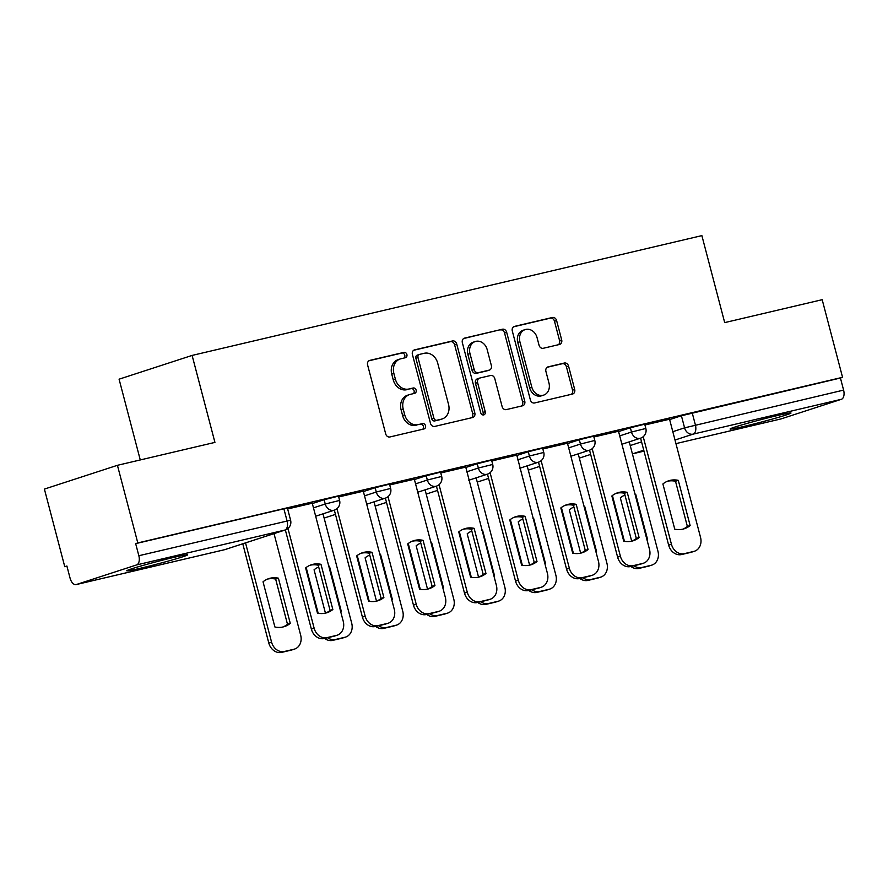 <?xml version="1.0" encoding="UTF-8"?>
<svg xmlns="http://www.w3.org/2000/svg" width="888" height="888" viewBox="0 0 888 888"><rect width="100%" height="100%" fill="white"/><g stroke="black" fill="none" stroke-linecap="round" stroke-linejoin="round"><path stroke-width="1.33" d="M406.893 354.523A2.775 2.309 72 0 0 403.94 352.37L369.819 360.384A3.963 3.297 72 0 0 369.597 360.45A3.963 3.297 72 0 0 367.61 364.968L385.692 433.888A3.963 3.297 72 0 0 389.91 436.963L424.031 428.937A2.775 2.309 72 0 0 422.621 423.576L418.215 424.619A12.676 10.545 72 0 1 404.717 414.785L403.208 409.035A12.676 10.545 72 0 1 409.568 394.572A12.676 10.545 72 0 1 410.278 394.372L414.685 393.34A2.775 2.309 72 0 0 413.286 387.978L408.869 389.011A12.676 10.545 72 0 1 395.382 379.176L393.872 373.437A12.676 10.545 72 0 1 400.222 358.963A12.676 10.545 72 0 1 400.932 358.763L405.35 357.731A2.775 2.309 72 0 0 406.893 354.523M403.985 358.053A2.775 2.309 72 0 0 401.809 353.058L368.886 360.794M422.666 429.259A2.775 2.309 72 0 0 420.501 424.275L418.215 424.619M413.331 393.65A2.775 2.309 72 0 0 411.155 388.666L408.869 389.011M173.815 557.387A31.48 1.221 165.3 0 0 142.557 565.534A31.48 1.221 165.3 0 0 126.762 570.784A31.48 1.221 165.3 0 0 140.604 568.198A31.48 1.221 165.3 0 0 171.861 560.062A31.48 1.221 165.3 0 0 187.657 554.811A31.48 1.221 165.3 0 0 173.815 557.387M777.155 415.606A31.48 1.221 165.3 0 0 745.898 423.743A31.48 1.221 165.3 0 0 730.103 428.993A31.48 1.221 165.3 0 0 743.944 426.418A31.48 1.221 165.3 0 0 775.202 418.27A31.48 1.221 165.3 0 0 790.997 413.02A31.48 1.221 165.3 0 0 777.155 415.606M559.484 344.466A3.963 3.297 72 0 0 559.695 344.411A3.963 3.297 72 0 0 561.682 339.893L556.61 320.557A3.963 3.297 72 0 0 552.403 317.482L514.496 326.384A3.963 3.297 72 0 0 514.285 326.451A3.963 3.297 72 0 0 512.298 330.969L530.369 399.889A3.963 3.297 72 0 0 534.587 402.963L572.483 394.05A3.963 3.297 72 0 0 572.705 393.995A3.963 3.297 72 0 0 574.691 389.466L568.564 366.111A3.963 3.297 72 0 0 564.346 363.037L548.129 366.855A3.963 3.297 72 0 0 547.907 366.911A3.963 3.297 72 0 0 545.92 371.439L548.962 383.017A10.601 8.813 72 0 1 543.656 395.116A10.601 8.813 72 0 1 531.779 387.057L519.88 341.691A10.601 8.813 72 0 1 525.185 329.592A10.601 8.813 72 0 1 537.062 337.651L539.049 345.21A3.963 3.297 72 0 0 543.256 348.285L559.484 344.466M136.63 564.912L76.368 584.526A8.07 4.462 -103.2 0 1 76.168 584.582A8.07 4.462 -103.2 0 1 70.063 578.11L66.889 566.011L64.769 566.711L44.4 489.088L117.427 465.312L214.929 442.402L192.108 355.422L701.875 235.62L724.697 322.61L822.188 299.689L842.557 377.311L137.795 542.934L135.664 543.634L138.839 555.721L290.598 520.224L287.435 508.136L283.883 508.802L287.057 520.89A8.07 4.462 -103.2 0 1 284.837 530.081L136.63 564.912A8.07 4.462 -103.2 0 0 138.839 555.721M117.427 465.312L137.795 542.934M456.732 344.022A3.963 3.297 72 0 0 452.514 340.948L414.618 349.861A3.963 3.297 72 0 0 414.396 349.916A3.963 3.297 72 0 0 412.409 354.445L430.491 423.354A3.963 3.297 72 0 0 434.709 426.429L472.605 417.526A3.963 3.297 72 0 0 472.827 417.46A3.963 3.297 72 0 0 474.814 412.942L456.732 344.022L454.601 344.722A3.963 3.297 72 0 0 450.394 341.647L413.697 350.272M464.557 338.117L502.453 329.215A3.963 3.297 72 0 1 506.671 332.29L524.753 401.21A3.963 3.297 72 0 1 522.766 405.727A3.963 3.297 72 0 1 522.544 405.794L506.327 409.601A3.963 3.297 72 0 1 502.109 406.526L494.783 378.577A3.963 3.297 72 0 0 490.565 375.502L479.809 378.033A3.963 3.297 72 0 0 479.587 378.099A3.963 3.297 72 0 0 477.6 382.617L485.237 411.71A2.775 2.309 72 0 1 480.73 412.765L462.359 342.701A3.963 3.297 72 0 1 464.335 338.184A3.963 3.297 72 0 1 464.557 338.117L464.124 338.261M669.641 419.591L681.407 415.762L684.581 427.85L843.6 390.098A8.07 4.462 76.8 0 1 841.391 399.289L781.129 418.892A8.07 4.462 76.8 0 1 780.929 418.947A8.07 4.462 76.8 0 1 780.73 418.992M64.769 566.711L66.944 566.2M140.271 459.951L119.081 379.187L192.108 355.422M842.557 377.311L840.425 378.011L843.6 390.098M312.254 503.207L287.645 508.957M363.292 491.208L338.683 496.958M414.341 479.209L389.721 484.959M439.049 484.682L467.266 592.229A12.11 10.068 72 0 0 480.142 601.631L489.632 599.4A12.11 10.068 72 0 0 490.309 599.211A12.11 10.068 72 0 0 496.381 585.392L465.756 467.099L440.77 472.971M490.087 472.694L518.303 580.241A12.11 10.068 72 0 0 531.191 589.632L540.681 587.401A12.11 10.068 72 0 0 541.358 587.212A12.11 10.068 72 0 0 547.419 573.393L516.794 455.1L491.808 460.972M567.465 443.234L542.846 448.984M618.503 431.235L593.894 436.985M618.592 431.59L630.369 427.761L631.49 432.045L645.842 428.46L644.721 424.175L630.369 427.761M567.554 443.578L579.331 439.749L580.452 444.044L594.805 440.459L593.672 436.163L579.331 439.749M516.516 455.577L528.282 451.748L529.415 456.032L543.767 452.447L542.635 448.163L528.282 451.748M465.467 467.576L477.245 463.747L478.366 468.031L492.718 464.446L491.597 460.151L477.245 463.747M414.43 479.564L426.207 475.735L427.328 480.031L441.68 476.445L440.548 472.15L426.207 475.735M363.392 491.564L375.158 487.734L376.29 492.019L390.642 488.433L389.51 484.149L375.158 487.734M312.343 503.563L324.12 499.722L325.241 504.018L339.593 500.432L338.472 496.137L324.12 499.722M669.541 419.236L644.932 424.986M840.425 378.011L681.407 415.762M135.664 543.634L283.883 508.802M400.222 358.963L398.09 359.662A12.676 10.545 72 0 0 391.741 374.126L393.872 373.437M406.737 389.71A12.676 10.545 72 0 1 393.251 379.864L391.741 374.126M409.568 394.572L407.437 395.26A12.676 10.545 72 0 0 401.087 409.734L403.208 409.035M416.084 425.308A12.676 10.545 72 0 1 402.586 415.473L401.087 409.734M471.406 417.804A3.963 3.297 72 0 0 472.682 413.63L454.601 344.722M419.558 354.39A2.775 2.309 72 0 0 418.015 357.598L433.888 418.093A2.775 2.309 72 0 0 436.841 420.246L441.491 419.147A12.676 10.545 72 0 0 442.202 418.947A12.676 10.545 72 0 0 448.551 404.484L437.706 363.125A12.676 10.545 72 0 0 424.22 353.291L419.558 354.39M419.258 354.49L417.427 355.078A2.775 2.309 72 0 0 415.884 358.286L418.015 357.598M442.202 418.947L440.071 419.647A12.676 10.545 72 0 1 439.36 419.835L434.709 420.934A2.775 2.309 72 0 1 431.757 418.781L415.884 358.286M463.636 338.528L502.453 329.215M521.345 406.071A3.963 3.297 72 0 0 522.621 401.898L504.539 332.978A3.963 3.297 72 0 0 500.333 329.914M477.677 378.721A3.963 3.297 72 0 0 477.455 378.788A3.963 3.297 72 0 0 475.469 383.305L483.105 412.409L485.237 411.71M482.672 414.896A2.775 2.309 72 0 0 483.105 412.409M487.168 349.572A10.601 8.813 72 0 0 475.302 341.514A10.601 8.813 72 0 0 469.985 353.613L474.181 369.597A3.963 3.297 72 0 0 478.399 372.671L489.155 370.141A3.963 3.297 72 0 0 489.377 370.085A3.963 3.297 72 0 0 491.364 365.556L487.168 349.572M475.302 341.514L473.171 342.213A10.601 8.813 72 0 0 467.865 354.312L469.985 353.613M487.468 370.696A3.963 3.297 72 0 1 487.246 370.773A3.963 3.297 72 0 1 487.024 370.84L476.268 373.36A3.963 3.297 72 0 1 472.05 370.296L467.865 354.312M525.185 329.592L523.065 330.281A10.601 8.813 72 0 0 517.748 342.38L519.88 341.691M543.656 395.116L541.525 395.804A10.601 8.813 72 0 1 529.648 387.745L517.748 342.38M571.284 394.339A3.963 3.297 72 0 0 572.56 390.165L566.433 366.811A3.963 3.297 72 0 0 562.226 363.736L547.208 367.266M558.274 344.755A3.963 3.297 72 0 0 559.562 340.581L554.489 321.245A3.963 3.297 72 0 0 550.271 318.17L513.575 326.795M263.037 581.795L274.88 626.972A25.219 20.979 72 0 0 284.46 626.562A25.219 20.979 72 0 0 290.265 623.365L278.41 578.188A25.219 20.979 72 0 0 268.842 578.599A25.219 20.979 72 0 0 263.037 581.795M245.532 542.89L271.55 642.08A12.11 10.068 72 0 0 284.438 651.47L293.928 649.25A12.11 10.068 72 0 0 294.605 649.061A12.11 10.068 72 0 0 300.677 635.242L274.015 533.621M267.477 579.098A25.219 20.979 72 0 1 275.646 579.087L287.49 624.264L290.265 623.365M283.05 626.95A25.219 20.979 72 0 0 287.49 624.264M294.605 649.061L291.841 649.961A12.11 10.068 -108 0 1 291.164 650.149L281.674 652.38A12.11 10.068 -108 0 1 268.787 642.979L271.55 642.08M242.768 543.789L268.787 642.979M275.646 579.087L278.41 578.188M310.056 565.245A25.219 20.979 -108 0 1 318.226 565.223L330.081 610.4A25.219 20.979 -108 0 1 325.63 613.097M287.967 528.471L314.141 628.216A12.11 10.068 72 0 0 327.017 637.617L336.508 635.386A12.11 10.068 72 0 0 337.185 635.198L334.421 636.097A12.11 10.068 -108 0 1 333.744 636.285L324.253 638.516A12.11 10.068 -108 0 1 311.366 629.126L285.348 529.936M332.845 609.501L320.99 564.324A25.219 20.979 -108 0 0 311.422 564.735A25.219 20.979 -108 0 0 305.616 567.932L317.471 613.12A25.219 20.979 -108 0 0 327.039 612.698A25.219 20.979 -108 0 0 332.845 609.501L330.081 610.4M337.185 635.198A12.11 10.068 72 0 0 343.256 621.378L312.243 503.174M320.99 564.324L318.226 565.223M318.703 567.032A25.219 20.979 72 0 0 314.075 569.796L325.441 613.142M328.826 566.389L329.448 566.189A25.219 20.979 72 0 0 328.738 566.045M329.448 566.189L341.303 611.366A25.219 20.979 72 0 1 340.748 611.81M306.171 567.499L318.182 613.264M327.683 637.706A12.11 10.068 72 0 0 335.475 639.482L344.966 637.251A12.11 10.068 72 0 0 345.643 637.062A12.11 10.068 72 0 0 351.715 623.243L323.01 513.83M345.643 637.062L342.879 637.961A12.11 10.068 -108 0 1 342.202 638.15L332.711 640.381A12.11 10.068 -108 0 1 324.653 638.417M340.681 611.566L341.303 611.366M369.563 555.111A25.219 20.979 72 0 1 369.752 555.067A25.219 20.979 72 0 0 365.112 557.808L376.49 601.143M379.875 554.389L380.497 554.19A25.219 20.979 72 0 0 379.786 554.045M380.497 554.19L392.341 599.367A25.219 20.979 72 0 1 391.786 599.811M357.22 555.5L369.219 601.265M378.721 625.718A12.11 10.068 72 0 0 386.524 627.483L396.015 625.252A12.11 10.068 72 0 0 396.692 625.063A12.11 10.068 72 0 0 402.752 611.244L374.048 501.831M396.692 625.063L393.917 625.962A12.11 10.068 -108 0 1 393.24 626.151L383.749 628.382A12.11 10.068 -108 0 1 375.691 626.429M391.719 599.578L392.341 599.367M361.105 553.246A25.219 20.979 -108 0 1 369.264 553.224L381.119 598.412A25.219 20.979 -108 0 1 376.679 601.098M336.963 508.68L365.179 616.228A12.11 10.068 72 0 0 378.066 625.618L387.557 623.387A12.11 10.068 72 0 0 388.234 623.198L385.459 624.098A12.11 10.068 -108 0 1 384.781 624.286L375.291 626.517A12.11 10.068 -108 0 1 362.415 617.127L334.343 510.134M383.882 597.502L372.039 552.325A25.219 20.979 -108 0 0 362.471 552.736A25.219 20.979 -108 0 0 356.654 555.944L368.509 601.12A25.219 20.979 -108 0 0 378.077 600.71A25.219 20.979 -108 0 0 383.882 597.502L381.119 598.412M388.234 623.198A12.11 10.068 72 0 0 394.294 609.379L363.292 491.175M372.039 552.325L369.264 553.224M412.143 541.258A25.219 20.979 -108 0 1 420.313 541.236L432.156 586.413A25.219 20.979 -108 0 1 427.716 589.099M388.001 496.681L416.217 604.229A12.11 10.068 72 0 0 429.104 613.63L438.594 611.399A12.11 10.068 72 0 0 439.271 611.21L436.508 612.11A12.11 10.068 -108 0 1 435.83 612.298L426.34 614.529A12.11 10.068 -108 0 1 413.453 605.128L385.381 498.146M434.931 585.514L423.077 540.337A25.219 20.979 -108 0 0 413.508 540.748A25.219 20.979 -108 0 0 407.703 543.944L419.547 589.121A25.219 20.979 -108 0 0 429.115 588.711A25.219 20.979 -108 0 0 434.931 585.514L432.156 586.413M439.271 611.21A12.11 10.068 72 0 0 445.343 597.391L414.33 479.187M423.077 540.337L420.313 541.236M420.601 543.123A25.219 20.979 72 0 1 420.79 543.079A25.219 20.979 72 0 0 416.161 545.809L427.528 589.144M430.913 542.402L431.535 542.202A25.219 20.979 72 0 0 430.824 542.057M431.535 542.202L443.389 587.379A25.219 20.979 72 0 1 442.823 587.823M408.258 543.5L420.268 589.266M429.759 613.719A12.11 10.068 72 0 0 437.562 615.495L447.053 613.264A12.11 10.068 72 0 0 447.73 613.075A12.11 10.068 72 0 0 453.801 599.256L425.097 489.832M447.73 613.075L444.966 613.974A12.11 10.068 -108 0 1 444.289 614.163L434.798 616.394A12.11 10.068 -108 0 1 426.74 614.429M442.768 587.579L443.389 587.379M471.828 531.046A25.219 20.979 72 0 0 467.199 533.821L478.565 577.156M481.951 530.402L482.573 530.203A25.219 20.979 72 0 0 481.862 530.058M482.573 530.203L494.427 575.38A25.219 20.979 72 0 1 493.872 575.824M459.296 531.512L471.306 577.278M480.808 601.731A12.11 10.068 72 0 0 488.6 603.496L498.09 601.265A12.11 10.068 72 0 0 498.767 601.076A12.11 10.068 72 0 0 504.839 587.257L476.135 477.844M498.767 601.076L496.004 601.975A12.11 10.068 -108 0 1 495.326 602.164L485.836 604.395A12.11 10.068 -108 0 1 477.777 602.441M493.806 575.579L494.427 575.38M522.866 519.047A25.219 20.979 72 0 0 518.237 521.822L529.614 565.157M533 518.414L533.621 518.204A25.219 20.979 72 0 0 532.911 518.059M533.621 518.204L545.465 563.381A25.219 20.979 72 0 1 544.91 563.825M510.345 519.513L522.344 565.279M531.845 589.732A12.11 10.068 72 0 0 539.649 591.497L549.139 589.266A12.11 10.068 72 0 0 549.816 589.077A12.11 10.068 72 0 0 555.877 575.258L527.172 465.845M549.816 589.077L547.041 589.976A12.11 10.068 -108 0 1 546.364 590.176L536.874 592.396A12.11 10.068 -108 0 1 528.815 590.442M544.844 563.591L545.465 563.381M463.181 529.259A25.219 20.979 -108 0 1 471.35 529.237L483.205 574.414A25.219 20.979 -108 0 1 478.754 577.111M490.309 599.211L487.545 600.11A12.11 10.068 -108 0 1 486.868 600.299L477.378 602.53A12.11 10.068 -108 0 1 464.491 593.14L436.43 486.147M485.969 573.515L474.114 528.338A25.219 20.979 -108 0 0 464.546 528.749A25.219 20.979 -108 0 0 458.741 531.945L470.596 577.133A25.219 20.979 -108 0 0 480.164 576.712A25.219 20.979 -108 0 0 485.969 573.515L483.205 574.414M474.114 528.338L471.35 529.237M514.23 517.26A25.219 20.979 -108 0 1 522.388 517.238L534.243 562.426A25.219 20.979 -108 0 1 529.803 565.112M541.358 587.212L538.583 588.111A12.11 10.068 -108 0 1 537.906 588.3L528.416 590.531A12.11 10.068 -108 0 1 515.54 581.14L487.468 474.148M537.007 561.516L525.163 516.339A25.219 20.979 -108 0 0 515.595 516.749A25.219 20.979 -108 0 0 509.779 519.957L521.633 565.134A25.219 20.979 -108 0 0 531.202 564.724A25.219 20.979 -108 0 0 537.007 561.516L534.243 562.426M525.163 516.339L522.388 517.238M565.268 505.272A25.219 20.979 -108 0 1 573.437 505.25L585.281 550.427A25.219 20.979 -108 0 1 580.841 553.124M541.125 460.694L569.341 568.242A12.11 10.068 72 0 0 582.228 577.644L591.719 575.413A12.11 10.068 72 0 0 592.396 575.224L589.632 576.123A12.11 10.068 -108 0 1 588.955 576.312L579.464 578.543A12.11 10.068 -108 0 1 566.577 569.141L538.505 462.16M588.056 549.528L576.201 504.351A25.219 20.979 -108 0 0 566.633 504.761A25.219 20.979 -108 0 0 560.828 507.958L572.671 553.135A25.219 20.979 -108 0 0 582.239 552.725A25.219 20.979 -108 0 0 588.056 549.528L585.281 550.427M592.396 575.224A12.11 10.068 72 0 0 598.468 561.405L567.454 443.201M576.201 504.351L573.437 505.25M573.903 507.059A25.219 20.979 72 0 0 569.286 509.823L580.652 553.169M584.038 506.415L584.659 506.216A25.219 20.979 72 0 0 583.949 506.071M584.659 506.216L596.514 551.393A25.219 20.979 72 0 1 595.948 551.837M561.383 507.514L573.393 553.279M582.883 577.733A12.11 10.068 72 0 0 590.687 579.509L600.177 577.278A12.11 10.068 72 0 0 600.854 577.089A12.11 10.068 72 0 0 606.926 563.269L578.221 453.846M600.854 577.089L598.09 577.988A12.11 10.068 -108 0 1 597.413 578.177L587.923 580.408A12.11 10.068 -108 0 1 579.864 578.443M595.892 551.592L596.514 551.393M616.305 493.273A25.219 20.979 -108 0 1 624.475 493.251L636.33 538.428A25.219 20.979 -108 0 1 631.879 541.125M592.174 448.695L620.39 556.254A12.11 10.068 72 0 0 633.266 565.645L642.757 563.414A12.11 10.068 72 0 0 643.434 563.225L640.67 564.124A12.11 10.068 -108 0 1 639.993 564.313L630.502 566.544A12.11 10.068 -108 0 1 617.615 557.153L589.543 450.161A8.07 6.716 -108 0 1 589.044 450.305A8.07 6.716 -108 0 1 580.452 444.044L568.675 447.874M639.094 537.529L627.239 492.352A25.219 20.979 -108 0 0 617.671 492.762A25.219 20.979 -108 0 0 611.865 495.97L623.72 541.147A25.219 20.979 -108 0 0 633.288 540.736A25.219 20.979 -108 0 0 639.094 537.529L636.33 538.428M643.434 563.225A12.11 10.068 72 0 0 649.505 549.406L618.492 431.202M627.239 492.352L624.475 493.251M624.952 495.06A25.219 20.979 72 0 0 620.324 497.835L631.69 541.169M635.075 494.416L635.697 494.216A25.219 20.979 72 0 0 634.987 494.072M635.697 494.216L647.552 539.393A25.219 20.979 72 0 1 646.997 539.837M612.42 495.526L624.431 541.292M633.921 565.745A12.11 10.068 72 0 0 641.724 567.51L651.215 565.279A12.11 10.068 72 0 0 651.892 565.09A12.11 10.068 72 0 0 657.964 551.27L629.259 441.858M651.892 565.09L649.128 565.989A12.11 10.068 -108 0 1 648.451 566.178L638.96 568.409A12.11 10.068 -108 0 1 630.902 566.455M646.93 539.593L647.552 539.393M667.354 481.274A25.219 20.979 -108 0 1 675.513 481.263L687.368 526.44A25.219 20.979 -108 0 1 682.928 529.126M643.212 436.707L671.428 544.255A12.11 10.068 72 0 0 684.315 553.646L693.806 551.415A12.11 10.068 72 0 0 694.483 551.226L691.708 552.136A12.11 10.068 -108 0 1 691.03 552.325L681.54 554.545A12.11 10.068 -108 0 1 668.653 545.154L640.592 438.161M690.131 525.541L678.288 480.353A25.219 20.979 -108 0 0 668.72 480.774A25.219 20.979 -108 0 0 662.903 483.971L674.758 529.148A25.219 20.979 -108 0 0 684.326 528.737A25.219 20.979 -108 0 0 690.131 525.541L687.368 526.44M694.483 551.226A12.11 10.068 72 0 0 700.543 537.407L669.541 419.203M678.288 480.353L675.513 481.263M401.809 353.058L403.94 352.37M420.501 424.275L422.621 423.576M411.155 388.666L413.286 387.978M630.225 445.543L641.558 441.858M672.804 431.69L684.581 427.85A8.07 6.716 -108 0 0 693.173 434.121L675.002 440.026M643.745 450.205L632.922 453.724L643.989 451.126M780.929 418.947L675.946 443.623L781.129 418.892M841.391 399.289L693.173 434.121A8.07 4.462 -103.2 0 0 695.382 424.93L692.207 412.842M76.368 584.526L224.586 549.694L284.837 530.081A8.07 6.716 72 0 0 285.292 529.947A8.07 8.07 0 0 0 290.598 520.224M619.724 435.875L631.49 432.045A8.07 6.716 -108 0 0 640.082 438.306A8.07 6.716 -108 0 0 640.537 438.184A8.07 8.07 0 0 0 645.842 428.46M517.637 459.873L529.415 456.032A8.07 6.716 -108 0 0 538.006 462.304A8.07 6.716 -108 0 0 538.45 462.171A8.07 8.07 0 0 0 543.767 452.447M466.6 471.861L478.366 468.031A8.07 6.716 -108 0 0 486.957 474.292A8.07 6.716 -108 0 0 487.412 474.17A8.07 8.07 0 0 0 492.718 464.446M415.551 483.86L427.328 480.031A8.07 6.716 -108 0 0 435.919 486.291A8.07 6.716 -108 0 0 436.374 486.169A8.07 8.07 0 0 0 441.68 476.445M364.513 495.859L376.29 492.019A8.07 6.716 -108 0 0 384.881 498.29A8.07 6.716 -108 0 0 385.325 498.157A8.07 8.07 0 0 0 390.642 488.433M313.475 507.847L325.241 504.018A8.07 6.716 -108 0 0 333.833 510.278A8.07 6.716 -108 0 0 334.288 510.156A8.07 8.07 0 0 0 339.593 500.432M335.453 514.396L325.075 517.771A8.07 6.716 -108 0 1 324.62 517.893A8.07 6.716 72 0 1 324.109 517.993M386.502 502.397L376.112 505.772A8.07 6.716 -108 0 1 375.668 505.905A8.07 6.716 72 0 1 375.147 506.005M427.161 493.784A8.07 6.716 -108 0 1 426.706 493.906A8.07 6.716 72 0 1 426.185 494.006A8.07 8.07 0 0 0 427.161 493.784L437.54 490.398M478.199 481.784A8.07 6.716 -108 0 1 477.744 481.918A8.07 6.716 72 0 1 477.222 482.006A8.07 8.07 0 0 0 478.199 481.784L488.578 478.41M529.237 469.796A8.07 6.716 -108 0 1 528.793 469.919A8.07 6.716 72 0 1 528.271 470.018A8.07 8.07 0 0 0 529.237 469.796L539.627 466.411M580.286 457.797A8.07 6.716 -108 0 1 579.831 457.919A8.07 6.716 72 0 1 579.309 458.019A8.07 8.07 0 0 0 580.286 457.797L590.664 454.412M643.989 451.137L632.722 453.779A8.07 4.462 76.8 0 0 632.922 453.724A8.07 6.716 -108 0 1 632.4 453.824A8.07 8.07 0 0 0 632.722 453.779A8.07 4.462 76.8 0 1 632.4 453.835M76.168 584.582L224.387 549.75A8.07 8.07 0 0 0 225.041 549.561A8.07 6.716 72 0 1 224.586 549.694A8.07 4.462 76.8 0 1 224.387 549.75A8.07 4.462 76.8 0 1 224.187 549.783M393.251 379.864L395.382 379.176M402.586 415.473L404.717 414.785M472.682 413.63L474.814 412.942M450.394 341.647L452.514 340.948M431.757 418.781L433.888 418.093M434.709 420.934L436.841 420.246M439.36 419.835L441.491 419.147M504.539 332.978L506.671 332.29M522.621 401.898L524.753 401.21M475.469 383.305L477.6 382.617M472.05 370.296L474.181 369.597M476.268 373.36L478.399 372.671M487.024 370.84L489.155 370.141M529.648 387.745L531.779 387.057M562.226 363.736L564.346 363.037M566.433 366.811L568.564 366.111M572.56 390.165L574.691 389.466M550.271 318.17L552.403 317.482M554.489 321.245L556.61 320.557M559.562 340.581L561.682 339.893M291.164 650.149L293.928 649.25M281.674 652.38L284.438 651.47M314.141 628.216L311.366 629.126M327.017 637.617L324.253 638.516M336.508 635.386L333.744 636.285M342.202 638.15L344.966 637.251M332.711 640.381L335.475 639.482M393.24 626.151L396.015 625.252M383.749 628.382L386.524 627.483M365.179 616.228L362.415 617.127M378.066 625.618L375.291 626.517M387.557 623.387L384.781 624.286M416.217 604.229L413.453 605.128M429.104 613.63L426.34 614.529M438.594 611.399L435.83 612.298M444.289 614.163L447.053 613.264M434.798 616.394L437.562 615.495M495.326 602.164L498.09 601.265M485.836 604.395L488.6 603.496M546.364 590.176L549.139 589.266M536.874 592.396L539.649 591.497M467.266 592.229L464.491 593.14M480.142 601.631L477.378 602.53M489.632 599.4L486.868 600.299M518.303 580.241L515.54 581.14M531.191 589.632L528.416 590.531M540.681 587.401L537.906 588.3M569.341 568.242L566.577 569.141M582.228 577.644L579.464 578.543M591.719 575.413L588.955 576.312M597.413 578.177L600.177 577.278M587.923 580.408L590.687 579.509M620.39 556.254L617.615 557.153M633.266 565.645L630.502 566.544M642.757 563.414L639.993 564.313M648.451 566.178L651.215 565.279M638.96 568.409L641.724 567.51M671.428 544.255L668.653 545.154M684.315 553.646L681.54 554.545M693.806 551.415L691.03 552.325M334.288 510.156L315.673 516.217M385.325 498.157L366.711 504.218M324.109 518.026A8.07 8.07 0 0 0 325.075 517.771M436.374 486.169L417.749 492.23M375.147 506.027A8.07 8.07 0 0 0 376.112 505.772M487.412 474.17L468.786 480.23M538.45 462.171L519.835 468.231M570.873 456.243L589.499 450.183A8.07 8.07 0 0 0 594.805 440.459M640.537 438.184L621.911 444.244M225.041 549.561L285.292 529.947M417.271 355.122L419.402 354.434M477.455 378.788L479.587 378.099M487.246 370.773L489.377 370.085"/></g></svg>
